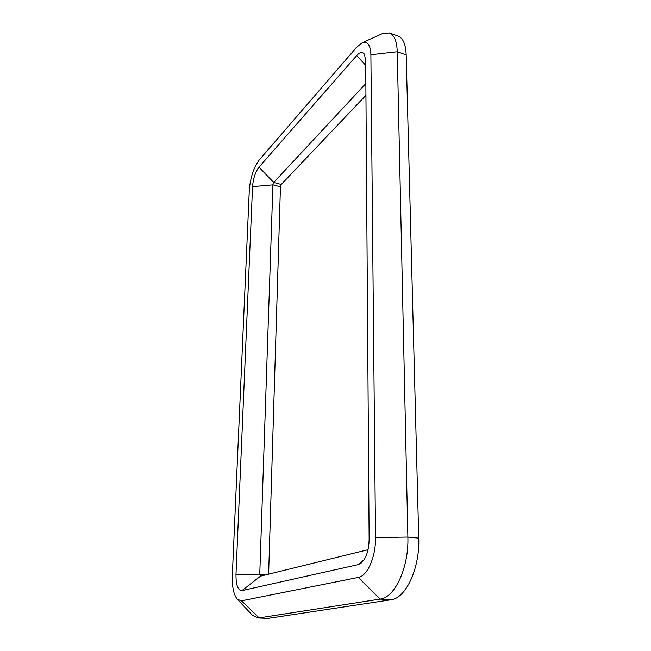 <?xml version="1.0" encoding="UTF-8"?>
<svg xmlns="http://www.w3.org/2000/svg" width="651" height="651" viewBox="0 0 651 651"><rect width="100%" height="100%" fill="white"/><g stroke="black" fill="none" stroke-linecap="round" stroke-linejoin="round"><path stroke-width="0.98" d="M368.027 549.704L260.538 576.143L259.757 574.182L272.924 184.86L273.729 182.467L365.862 83.54M358.205 564.62L241.936 590.603C237.892 590.392 235.906 584.989 235.987 574.394L252.547 186.642C253.223 178.496 255.363 172.002 258.976 167.144L356.675 55.571C360.011 51.934 362.599 51.519 364.446 54.326L365.691 60.478L369.133 539.256C368.873 550.25 366.253 558.176 361.272 563.017L358.205 564.62L364.088 559.722M293.04 590.506L241.521 600.832L237.42 599.351C233.685 594.9 231.984 586.901 232.326 575.362L249.292 190.271C250.326 177.666 253.654 167.551 259.261 159.926L356.642 47.246L362.176 42.803C367.563 40.948 370.46 44.919 370.883 54.7L375.521 537.571C375.936 556.784 367.392 576.135 358.245 577.445L293.04 590.506M382.194 33.722L389.322 32.965C394.213 34.91 396.858 41.176 397.248 51.763L407.876 537.059C408.934 567.33 394.921 597.732 380.119 599.091L259.139 617.889L257.763 617.962L252.116 614.91M389.322 32.965L398.07 36.074C403.034 38.043 405.736 44.309 406.175 54.855L418.739 538.133C419.928 568.25 405.842 598.464 390.852 599.799L268.155 618.369L257.763 617.962M268.627 574.158L280.443 186.829L281.248 184.453L365.943 95.29M260.538 576.143L241.936 590.603M241.521 600.832L259.139 617.889L268.155 618.369M266.479 574.678L259.757 574.182L235.987 574.394M280.443 186.829L272.924 184.86L252.547 186.642M281.248 184.453L273.729 182.467L258.976 167.144M365.724 65.287L356.675 55.571M370.883 54.7L397.248 51.763L406.175 54.855M375.521 537.571L407.876 537.059L418.739 538.133M358.245 577.445L380.119 599.091L390.852 599.799M237.42 599.351L252.507 615.317M362.176 42.803L382.764 33.461"/></g></svg>
